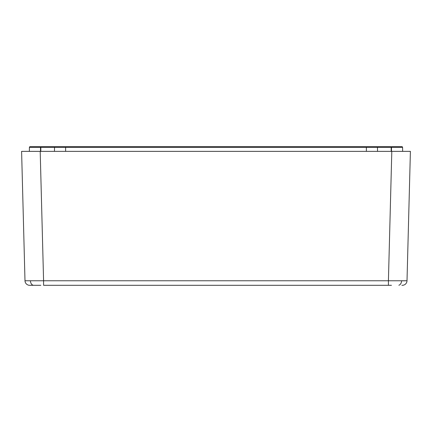 <?xml version="1.0" encoding="UTF-8"?>
<svg xmlns="http://www.w3.org/2000/svg" width="432" height="432" viewBox="0 0 432 432"><rect width="100%" height="100%" fill="white"/><g stroke="black" fill="none" stroke-linecap="round" stroke-linejoin="round"><path stroke-width="0.65" d="M28.42 151.357L410.4 151.357L407.009 280.768A4.649 4.649 0 0 1 402.365 285.298L401.895 285.298M40.824 285.298L29.97 285.298L40.824 285.298M399.703 151.357L391.802 151.357L388.417 280.768L388.417 285.298L391.462 285.298L43.583 285.298L43.583 280.768L407.009 280.768M401.96 146.702A0.621 0.621 0 0 1 402.581 147.312A0.621 0.621 0 0 0 401.96 146.702A0.621 0.621 0 0 1 402.581 147.312L29.419 147.312A0.621 0.621 0 0 1 30.04 146.702L401.96 146.702A0.621 0.621 0 0 1 402.581 147.312L402.651 151.357L403.58 151.357M405.643 280.805L401.873 280.816M402.03 285.298L402.365 285.298M29.635 285.298L29.97 285.298L29.635 285.298A4.649 4.649 0 0 1 24.991 280.768L43.583 280.768L40.198 151.357L21.6 151.357L24.991 280.768L21.6 151.357M26.357 280.805L24.991 280.768M65.626 151.357L65.626 146.702L55.156 146.702A0.621 0.621 0 0 0 54.535 147.312L54.464 151.357M29.419 147.312L29.349 151.357M377.465 147.312A0.621 0.621 0 0 0 376.844 146.702A0.621 0.621 0 0 1 377.465 147.312L377.536 151.357M398.849 285.223A4.649 3.289 -90 0 0 401.566 280.816M33.151 285.223A4.649 3.289 -90 0 1 30.434 280.816M40.511 146.702L40.511 151.357M40.824 146.702L40.824 151.357M366.374 146.702L366.374 151.357M391.176 146.702L391.176 151.357M391.489 146.702L391.489 151.357"/></g></svg>
